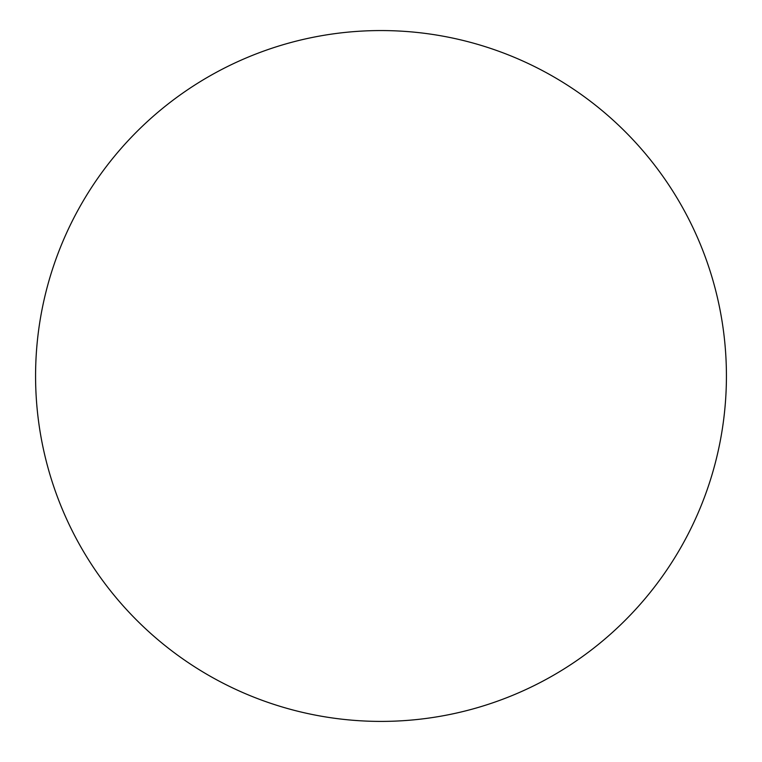 <?xml version="1.0" encoding="UTF-8"?>
<svg xmlns="http://www.w3.org/2000/svg" width="762" height="762" viewBox="0 0 762 762"><rect width="100%" height="100%" fill="white"/><g stroke="black" fill="none" stroke-linecap="round" stroke-linejoin="round"><path stroke-width="1.14" d="M381 721.404A345.415 345.415 0 0 0 680.142 203.273A345.415 345.415 0 0 0 81.858 203.273A345.415 345.415 0 0 0 381 721.404"/></g></svg>
